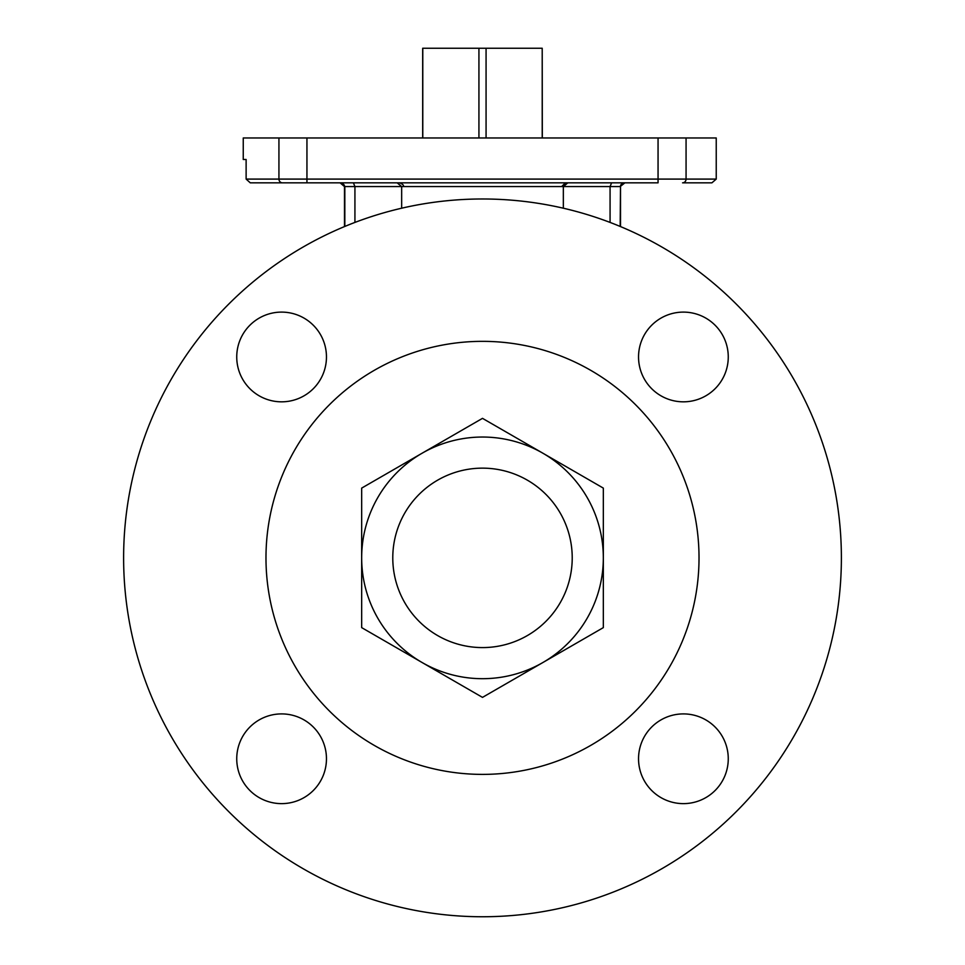 <?xml version="1.0" encoding="UTF-8"?>
<svg xmlns="http://www.w3.org/2000/svg" width="965" height="965" viewBox="0 0 965 965"><rect width="100%" height="100%" fill="white"/><g stroke="black" fill="none" stroke-linecap="round" stroke-linejoin="round"><path stroke-width="1.45" d="M638.541 758.767A44.86 44.86 0 0 0 683.401 803.628A44.86 44.86 0 0 0 728.261 758.767A44.86 44.86 0 0 0 683.401 713.907A44.86 44.86 0 0 0 638.541 758.767M236.739 758.767A44.86 44.86 0 0 0 281.599 803.628A44.86 44.86 0 0 0 326.459 758.767A44.86 44.86 0 0 0 281.599 713.907A44.86 44.86 0 0 0 236.739 758.767M236.739 356.966A44.86 44.86 0 0 0 281.599 401.826A44.86 44.86 0 0 0 326.459 356.966A44.86 44.86 0 0 0 281.599 312.105A44.86 44.86 0 0 0 236.739 356.966M638.541 356.966A44.86 44.86 0 0 0 683.401 401.826A44.86 44.86 0 0 0 728.261 356.966A44.86 44.86 0 0 0 683.401 312.105A44.86 44.86 0 0 0 638.541 356.966M699.022 557.867A216.522 216.522 0 0 0 482.5 341.345A216.522 216.522 0 0 0 265.978 557.867A216.522 216.522 0 0 0 482.5 774.388A216.522 216.522 0 0 0 699.022 557.867M542.909 662.509A120.83 120.83 0 0 0 542.909 453.224A120.83 120.83 0 0 0 361.67 557.867A120.83 120.83 0 0 0 542.909 662.509M392.779 557.867A89.721 89.721 0 0 0 482.5 647.587A89.721 89.721 0 0 0 572.221 557.867A89.721 89.721 0 0 0 482.5 468.146A89.721 89.721 0 0 0 392.779 557.867M841.384 557.867A358.883 358.883 0 0 0 482.5 198.983A358.883 358.883 0 0 0 123.617 557.867A358.883 358.883 0 0 0 482.5 916.75A358.883 358.883 0 0 0 841.384 557.867M567.842 182.831L563.343 186.571L401.657 186.571L401.657 208.199M397.158 182.831L401.657 186.571L344.831 186.571L344.831 226.437M353.395 182.831L354.927 186.571L354.927 222.42M340.078 182.831L344.493 186.571C344.722 184.858 343.25 183.615 340.078 182.831M611.605 182.831L610.073 186.571L610.073 222.42M620.507 226.582L620.507 186.571C620.278 184.858 621.75 183.615 624.922 182.831L620.169 186.571L563.343 186.571L563.343 208.199M716.235 179.092L711.917 182.831L682.569 182.831A3.739 3.498 90 0 0 686.067 179.092L716.235 179.092L716.235 137.971L686.067 137.971L686.067 179.092L658.058 179.092L658.058 182.831L250.273 182.831L246.123 179.092L246.123 159.502L243.252 159.502L243.252 137.971L686.067 137.971M603.33 488.109L482.5 418.352L361.67 488.109L361.67 627.624L482.5 697.381L603.33 627.624L603.33 488.109M422.682 137.971L422.682 48.25L478.93 48.25L478.93 137.971M486.07 137.971L486.07 48.25L542.209 48.25L542.209 137.971M478.93 48.25L486.07 48.25M542.209 48.25L542.318 137.971M422.791 137.971L422.791 48.25M624.922 182.831C621.834 183.314 620.362 184.568 620.507 186.571L620.169 226.437M246.123 179.092L306.942 179.092L306.942 182.831M306.942 137.971L306.942 179.092L658.058 179.092L658.058 137.971M282.431 182.831A3.739 3.498 90 0 1 278.933 179.092L278.933 137.971M403.322 186.571C404.07 185.425 402.827 184.182 399.582 182.831M561.678 186.571L565.418 182.831M344.493 226.582L344.493 186.571"/></g></svg>
